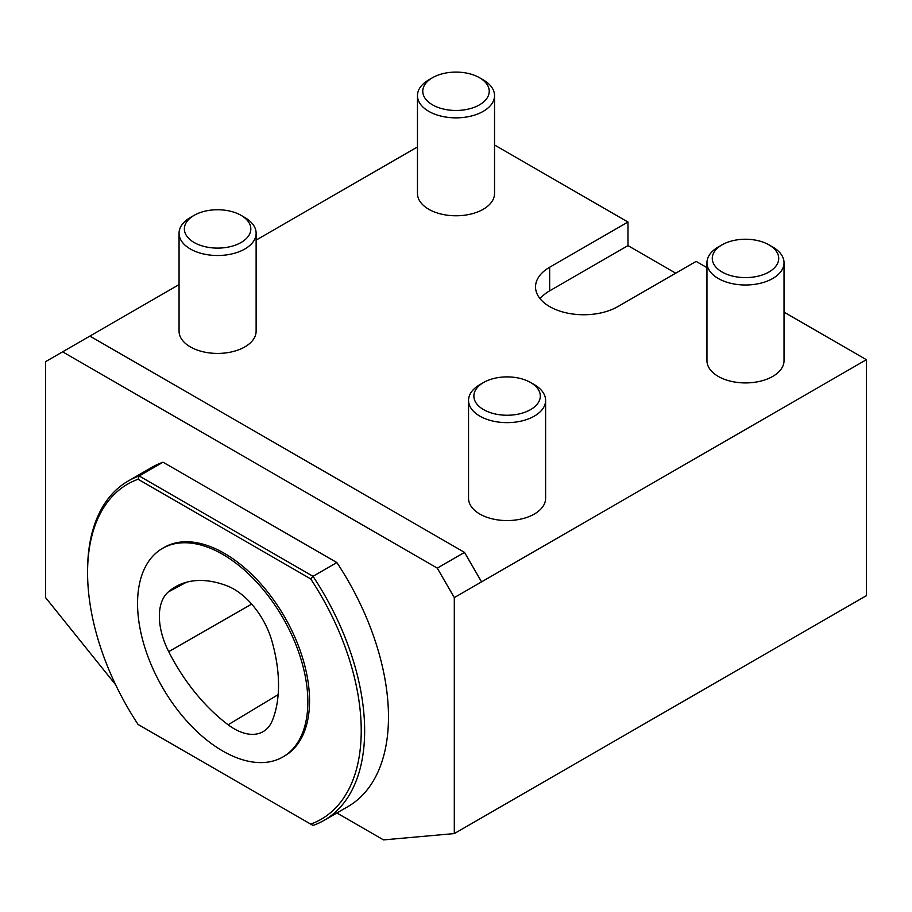 <?xml version="1.0" encoding="UTF-8"?>
<svg xmlns="http://www.w3.org/2000/svg" width="912" height="912" viewBox="0 0 912 912"><rect width="100%" height="100%" fill="white"/><g stroke="black" fill="none" stroke-linecap="round" stroke-linejoin="round"><path stroke-width="1.37" d="M138.1 724.47L310.707 824.117A193.504 111.72 -120 0 0 310.707 578.915L138.1 479.256A193.504 111.72 -120 0 0 87.575 572.69A193.504 111.72 -120 0 0 138.1 724.47L139.194 725.097M282.914 756.96L284.612 755.968A120.418 69.517 -120 0 0 284.612 616.934A120.418 69.517 -120 0 0 164.194 547.405L162.496 548.397A120.418 69.517 -120 0 0 144.039 644.887A120.418 69.517 -120 0 0 222.699 750.986A120.418 69.517 -120 0 0 282.914 756.96A120.418 69.517 -120 0 0 307.846 701.83A120.418 69.517 -120 0 0 255.292 580.648A120.418 69.517 -120 0 0 162.496 548.397M454.301 833.579L866.4 595.65L866.4 359.693L454.301 597.611L454.301 833.579L383.507 839.895L336.87 812.98M454.301 597.611L437.27 568.119L62.632 351.827L45.6 361.654L45.6 597.622L115.63 684.73M494.532 144.997L627.969 222.026L549.662 267.239A48.211 27.827 0 0 0 535.538 286.915A48.211 27.827 0 0 0 565.303 312.634A48.211 27.827 0 0 0 617.834 306.603L696.141 261.391L706.96 267.638M784.024 312.132L866.4 359.693M675.701 273.19L627.969 245.624L627.969 222.026M706.96 262.759L706.96 360.673A38.532 22.241 0 0 0 737.956 382.493A38.532 22.241 0 0 0 781.082 369.2A38.532 22.241 0 0 0 784.024 360.673L784.024 262.759A38.532 22.241 180 0 1 781.082 271.286A38.532 22.241 180 0 1 737.956 284.567A38.532 22.241 180 0 1 706.96 262.759A38.532 22.241 180 0 1 718.246 247.027L721.996 244.861A33.231 19.186 0 0 0 727.024 274.364A33.231 19.186 0 0 0 776.18 265.78A33.231 19.186 0 0 0 768.987 244.861A33.231 19.186 0 0 0 721.996 244.861M417.468 95.612L417.468 193.538A38.532 22.241 0 0 0 448.465 215.346A38.532 22.241 0 0 0 491.591 202.065A38.532 22.241 0 0 0 494.532 193.538L494.532 95.612A38.532 22.241 180 0 1 491.591 104.15A38.532 22.241 180 0 1 448.465 117.431A38.532 22.241 180 0 1 417.468 95.612A38.532 22.241 180 0 1 428.754 79.88L432.505 77.714A33.231 19.186 0 0 0 437.532 107.228A33.231 19.186 0 0 0 486.689 98.644A33.231 19.186 0 0 0 479.495 77.714A33.231 19.186 0 0 0 432.505 77.714M179.06 233.255L179.06 331.181A38.532 22.241 0 0 0 210.056 352.99A38.532 22.241 0 0 0 253.183 339.709A38.532 22.241 0 0 0 256.124 331.181L256.124 233.255A38.532 22.241 180 0 1 253.183 241.794A38.532 22.241 180 0 1 210.056 255.075A38.532 22.241 180 0 1 179.06 233.255A38.532 22.241 180 0 1 190.346 217.523L194.096 215.357A33.231 19.186 0 0 0 199.124 244.872A33.231 19.186 0 0 0 248.281 236.288A33.231 19.186 0 0 0 241.087 215.357A33.231 19.186 0 0 0 194.096 215.357M468.551 400.391L468.551 498.317A38.532 22.241 0 0 0 499.548 520.136A38.532 22.241 0 0 0 542.674 506.844A38.532 22.241 0 0 0 545.615 498.317L545.615 400.391A38.532 22.241 180 0 1 542.674 408.929A38.532 22.241 180 0 1 499.548 422.21A38.532 22.241 180 0 1 468.551 400.391A38.532 22.241 180 0 1 479.837 384.67L483.588 382.504A33.231 19.186 0 0 0 488.615 412.007A33.231 19.186 0 0 0 537.772 403.423A33.231 19.186 0 0 0 530.579 382.504A33.231 19.186 0 0 0 483.588 382.504M437.27 568.119L464.516 552.387L89.878 336.095L179.06 284.601M256.124 240.107L417.468 146.957M87.575 572.69L87.575 570.73A195.909 113.111 60 0 1 128.147 481.046L151.996 467.275A195.909 113.111 60 0 1 163.043 462.202L336.859 562.556A195.909 113.111 60 0 1 347.905 806.607L324.068 820.378A195.909 113.111 60 0 1 313.021 825.451L310.707 824.117M128.147 481.046A195.909 113.111 60 0 1 139.194 475.961L313.021 576.316A195.909 113.111 60 0 1 324.068 820.378M336.859 562.556L313.021 576.316A2142.128 1749.034 120 0 1 310.707 578.915M163.043 462.202L139.194 475.961A2142.128 1749.034 -60 0 0 138.1 479.256M168.218 592.002A134.862 77.862 60 0 1 176.746 586.085A134.862 77.862 60 0 1 227.099 585.857A57.798 33.368 60 0 1 271.913 640.999A134.862 77.862 60 0 1 272.46 720.263A57.798 33.368 60 0 1 263.614 731.344A57.798 33.368 60 0 1 228.137 724.778A134.862 77.862 60 0 1 168.709 651.658A57.798 33.368 60 0 1 168.218 592.002L186.413 582.255M540.086 298.714A48.211 27.827 180 0 1 549.662 290.837L627.969 245.624M464.516 552.387L481.547 581.879M89.878 336.095L62.632 351.827M530.579 382.504L534.329 384.67A38.532 22.241 180 0 1 545.615 400.391M241.087 215.357L244.838 217.523A38.532 22.241 180 0 1 256.124 233.255M479.495 77.714L483.246 79.88A38.532 22.241 180 0 1 494.532 95.612M768.987 244.861L772.738 247.027A38.532 22.241 180 0 1 784.024 262.759M168.709 651.658L251.666 604.097M228.137 724.778L278.149 694.636M549.662 267.239L549.662 290.837"/></g></svg>
